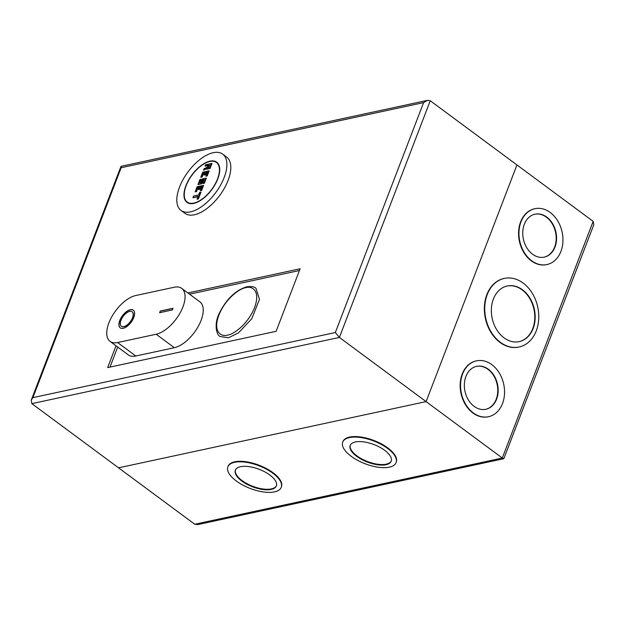 <?xml version="1.0" encoding="UTF-8"?>
<svg xmlns="http://www.w3.org/2000/svg" width="625" height="625" viewBox="0 0 625 625"><rect width="100%" height="100%" fill="white"/><g stroke="black" fill="none" stroke-linecap="round" stroke-linejoin="round"><path stroke-width="0.94" d="M110 367.086L117.695 347.039M189.547 294.18L299.438 270.523M116.016 345.797L107.648 367.594L276.102 331.32L300.109 268.773L187.867 292.938M426.094 401.609L516.945 164.938L426.094 401.609L118.547 467.828L426.094 401.609L502.305 458.031L194.758 524.25L31.844 403.641L339.391 337.43L426.094 401.609M32.898 397.641L335.336 332.523L423.594 102.609L427.484 100.352L121.172 166.305L121.156 167.727L32.898 397.641L31.25 400.125L31.844 403.641M427.484 100.352L430.242 100.75L593.156 221.359L502.305 458.031L503.828 458.695L197.516 524.648L194.758 524.25M335.336 332.523L339.391 337.43L430.242 100.75M130.328 309.719A11.008 5.438 126.5 0 1 133.312 310.172A11.008 5.438 126.5 0 1 132.648 319.906A11.008 5.438 126.5 0 1 123.195 328.312A11.008 5.438 126.5 0 1 120.211 327.859A11.008 5.438 126.5 0 1 120.875 318.125A11.008 5.438 126.5 0 1 130.328 309.719M133.383 310.227A11.008 5.438 -53.5 0 0 130.469 309.82A11.008 5.438 -53.5 0 0 121.055 318.156A11.008 5.438 -53.5 0 0 120.281 327.914M132.188 311.828A9.008 4.453 126.5 0 1 132.258 311.883A9.008 4.453 126.5 0 1 131.719 319.852A9.008 4.453 126.5 0 1 123.984 326.727A9.008 4.453 126.5 0 1 121.547 326.359A9.008 4.453 126.5 0 1 121.477 326.305M123.844 326.625A9.008 4.453 126.5 0 1 121.406 326.258A9.008 4.453 126.5 0 1 121.945 318.289A9.008 4.453 126.5 0 1 129.68 311.406A9.008 4.453 126.5 0 1 132.117 311.781A9.008 4.453 126.5 0 1 131.578 319.742A9.008 4.453 126.5 0 1 123.844 326.625M160.266 311.031L173.023 308.281L172.375 309.969L159.617 312.719L160.266 311.031L159.812 312.68M156.156 334.242A27.82 13.742 -53.5 0 0 180.055 313A27.82 13.742 -53.5 0 0 181.727 288.391A27.82 13.742 -53.5 0 0 174.195 287.25L135.656 295.547A27.82 13.742 -53.5 0 0 111.758 316.789A27.82 13.742 -53.5 0 0 110.086 341.398A27.82 13.742 -53.5 0 0 117.617 342.539L156.156 334.242L174.336 347.703A27.82 13.742 -53.5 0 0 198.227 326.461A27.82 13.742 -53.5 0 0 199.906 301.844L181.727 288.391M172.969 308.43L160.406 311.133M174.336 347.703L135.797 356L117.617 342.539M110.086 341.398L128.266 354.859A27.82 13.742 -53.5 0 0 135.797 356M181.016 210.43L184.93 213.328A35.023 17.305 -53.5 0 0 194.406 214.766A35.023 17.305 -53.5 0 0 224.5 188.016A35.023 17.305 -53.5 0 0 226.602 157.031L222.688 154.133A35.023 17.305 126.5 0 1 220.578 185.117A35.023 17.305 126.5 0 1 190.492 211.867A35.023 17.305 126.5 0 1 181.016 210.43A35.023 17.305 126.5 0 1 183.117 179.445A35.023 17.305 126.5 0 1 213.203 152.695A35.023 17.305 126.5 0 1 222.688 154.133M209.961 161.148A25.016 12.359 126.5 0 1 216.734 162.172A25.016 12.359 126.5 0 1 215.227 184.305A25.016 12.359 126.5 0 1 193.742 203.414A25.016 12.359 126.5 0 1 186.969 202.391A25.016 12.359 126.5 0 1 188.469 180.258A25.016 12.359 126.5 0 1 209.961 161.148M255.961 288.289L259.469 299.328L251.789 318.719L238.398 332.938L228.367 337.773L220.234 336.547C216.961 335.758 213.383 324.875 219.469 312.914C226.516 298.961 235.609 290.258 246.766 286.797C251.344 286.195 254.406 286.695 255.961 288.289M209.836 161.484A24.617 12.164 -53.5 0 0 188.688 180.289A24.617 12.164 -53.5 0 0 187.203 202.062A24.617 12.164 -53.5 0 0 193.867 203.078A24.617 12.164 -53.5 0 0 215.016 184.273A24.617 12.164 -53.5 0 0 216.5 162.5A24.617 12.164 -53.5 0 0 209.836 161.484M197.977 196.688L192.984 197.758L193.555 196.109L198.648 194.992M193.555 196.109L198.656 195.008L199.633 192.477L200.68 192.227M200.984 192.164L198.391 198.922L197.109 199.195L198.141 196.359L192.984 197.758M199.125 187.602L197.953 187.852L196.531 191.57L195.25 191.844M196.531 191.57L195.305 191.547L197.125 186.812L203.281 185.461M203.578 185.398L201.633 190.469L200.359 190.742L201.836 186.727L200.305 187.055L199.531 189.086L198.508 189.305L199.289 187.273L197.758 187.609L196.328 191.328M201.68 187.047L200.508 187.305L199.727 189.328L198.453 189.602M201.266 179.227L199.961 182.641M199.938 182.695L201.125 182.438M201.211 182.422L202.469 178.992L206.07 178.195M206.367 178.133L204.422 183.203L202.891 183.531L204.375 179.516L202.844 179.844L201.414 183.562L198.094 184.273L199.914 179.539L200.938 179.32L199.602 182.789L201.133 182.461M204.211 179.836L203.047 180.086L201.617 183.805L198.047 184.578M199.914 179.539L200.961 179.297M204.711 173.062L203.539 173.312L202.109 177.031L200.836 177.305M202.109 177.031L200.883 177.008L202.703 172.273L208.859 170.922M209.164 170.859L207.211 175.93L205.938 176.203L207.422 172.188L205.891 172.516L205.109 174.547L204.086 174.766L204.867 172.734L203.336 173.07L201.906 176.789M207.258 172.508L206.094 172.766L205.312 174.789L204.031 175.062M212.016 163.422L210.07 168.492L206.625 169.234M206.773 168.594L203.562 170.203L204.016 168.852L207.352 167.18L208.102 165.219L205.172 165.852L205.562 164.836L211.687 163.516L209.867 168.25L206.68 168.938L206.969 168.18L203.562 170.203M207.945 165.539L205.117 166.148M205.562 164.836L211.711 163.484M197.109 199.195L198.391 198.922M200.359 190.742L201.633 190.469M202.891 183.531L204.422 183.203M205.938 176.203L207.211 175.93M208.805 165.219L210.539 165.133L209.68 167.203L207.898 167.586L208.805 165.219L210.43 165.156M208.25 167.438L209.008 165.469M209.758 167.164L208.227 167.492M518.945 347.031A35.078 26.594 -102.2 0 1 518.758 347.07A35.078 26.594 -102.2 0 1 499.992 342.414A35.078 26.594 -102.2 0 1 484.43 306.086A35.078 26.594 -102.2 0 1 503.984 278.484A35.078 26.594 -102.2 0 1 504.18 278.445M500.375 342.328A35.078 26.594 -102.2 0 1 484.812 306A35.078 26.594 -102.2 0 1 504.367 278.406A35.078 26.594 -102.2 0 1 523.133 283.062A35.078 26.594 -102.2 0 1 538.695 319.391A35.078 26.594 -102.2 0 1 519.141 346.992A35.078 26.594 -102.2 0 1 500.375 342.328M546.781 264.602A28.578 21.656 -102.2 0 1 546.586 264.641A28.578 21.656 -102.2 0 1 531.305 260.844A28.578 21.656 -102.2 0 1 518.625 231.25A28.578 21.656 -102.2 0 1 534.555 208.766A28.578 21.656 -102.2 0 1 534.75 208.727M531.688 260.758A28.578 21.656 -102.2 0 1 519.008 231.172A28.578 21.656 -102.2 0 1 534.938 208.688A28.578 21.656 -102.2 0 1 550.219 212.484A28.578 21.656 -102.2 0 1 562.898 242.078A28.578 21.656 -102.2 0 1 546.969 264.555A28.578 21.656 -102.2 0 1 531.688 260.758M488.375 416.75A28.578 21.656 -102.2 0 1 488.18 416.789A28.578 21.656 -102.2 0 1 472.906 412.992A28.578 21.656 -102.2 0 1 460.227 383.398A28.578 21.656 -102.2 0 1 476.156 360.914A28.578 21.656 -102.2 0 1 476.344 360.875M473.289 412.906A28.578 21.656 -102.2 0 1 460.609 383.32A28.578 21.656 -102.2 0 1 476.539 360.836A28.578 21.656 -102.2 0 1 491.82 364.633A28.578 21.656 -102.2 0 1 504.492 394.227A28.578 21.656 -102.2 0 1 488.562 416.703A28.578 21.656 -102.2 0 1 473.289 412.906M227.875 466.852L228.07 466.344A28.578 12.164 21 0 1 245.875 461.719A28.578 12.164 21 0 1 272.969 472.664A28.578 12.164 21 0 1 281.422 486.828L281.227 487.336A28.578 12.164 21 0 1 263.43 491.961A28.578 12.164 21 0 1 236.328 481.016A28.578 12.164 21 0 1 227.875 466.852A28.578 12.164 21 0 1 245.68 462.227A28.578 12.164 21 0 1 272.773 473.172A28.578 12.164 21 0 1 281.227 487.336M342.727 442.125L342.922 441.617A28.578 12.164 21 0 1 360.727 436.992A28.578 12.164 21 0 1 387.82 447.938A28.578 12.164 21 0 1 396.273 462.102L396.078 462.609A28.578 12.164 21 0 1 378.281 467.234A28.578 12.164 21 0 1 351.18 456.289A28.578 12.164 21 0 1 342.727 442.125A28.578 12.164 21 0 1 360.531 437.5A28.578 12.164 21 0 1 387.625 448.445A28.578 12.164 21 0 1 396.078 462.609M522.484 289.773A28.453 21.57 -102.2 0 1 535.109 319.242A28.453 21.57 -102.2 0 1 519.25 341.625A28.453 21.57 -102.2 0 1 504.031 337.844A28.453 21.57 -102.2 0 1 491.406 308.383A28.453 21.57 -102.2 0 1 507.273 285.992A28.453 21.57 -102.2 0 1 522.484 289.773M519.055 341.664A28.453 21.57 77.8 0 0 534.734 319.195A28.453 21.57 77.8 0 0 522.102 289.859A28.453 21.57 77.8 0 0 507.078 286.039M546.773 217.109A21.961 16.641 -102.2 0 1 556.516 239.852A21.961 16.641 -102.2 0 1 544.281 257.125A21.961 16.641 -102.2 0 1 532.539 254.203A21.961 16.641 -102.2 0 1 522.797 231.469A21.961 16.641 -102.2 0 1 535.039 214.195A21.961 16.641 -102.2 0 1 546.773 217.109M544.086 257.164A21.961 16.641 77.8 0 0 556.141 239.805A21.961 16.641 77.8 0 0 546.391 217.195A21.961 16.641 77.8 0 0 534.844 214.234M488.375 369.266A21.961 16.641 -102.2 0 1 498.109 392A21.961 16.641 -102.2 0 1 485.875 409.273A21.961 16.641 -102.2 0 1 474.133 406.359A21.961 16.641 -102.2 0 1 464.391 383.617A21.961 16.641 -102.2 0 1 476.633 366.344A21.961 16.641 -102.2 0 1 488.375 369.266M485.68 409.312A21.961 16.641 77.8 0 0 497.734 391.961A21.961 16.641 77.8 0 0 487.992 369.344A21.961 16.641 77.8 0 0 476.438 366.391M269.852 475.039A21.961 9.352 21 0 1 276.352 485.922A21.961 9.352 21 0 1 262.672 489.477A21.961 9.352 21 0 1 241.852 481.07A21.961 9.352 21 0 1 235.352 470.188A21.961 9.352 21 0 1 249.031 466.633A21.961 9.352 21 0 1 269.852 475.039M235.461 469.938A21.961 9.352 -159 0 0 242.047 480.562A21.961 9.352 -159 0 0 262.578 488.93A21.961 9.352 -159 0 0 276.438 485.664M384.703 450.312A21.961 9.352 21 0 1 391.203 461.195A21.961 9.352 21 0 1 377.523 464.75A21.961 9.352 21 0 1 356.703 456.344A21.961 9.352 21 0 1 350.203 445.461A21.961 9.352 21 0 1 363.883 441.906A21.961 9.352 21 0 1 384.703 450.312M350.312 445.211A21.961 9.352 -159 0 0 356.898 455.836A21.961 9.352 -159 0 0 377.43 464.203A21.961 9.352 -159 0 0 391.289 460.938M593.156 221.359L593.75 224.875L503.828 458.695M423.594 102.609L121.156 167.727M227.617 335.047C222.023 337.125 212.352 332.695 218.836 315.227C225.805 297.656 240.922 287.891 245.781 287.719C251.375 285.641 261.047 290.07 254.562 307.539C247.594 325.109 232.477 334.875 227.617 335.047M199.633 192.477L200.656 192.258L198.188 198.68M197.125 186.812L203.25 185.492L201.43 190.227M202.469 178.992L206.039 178.227L204.219 182.953M202.703 172.273L208.828 170.953L207.016 175.688M120.922 166.516L31.25 400.125M188.977 203.375L187.203 202.062M218.266 163.805L216.5 162.5M192.953 197.586L193.539 196.047L198.648 194.938M197.086 199.023L198.055 196.484M199.633 192.406L200.844 192.141M198.648 194.953L199.617 192.414M198.422 189.43L199.203 187.398M200.328 190.57L201.758 186.852M195.227 191.672L197.109 186.75L203.445 185.383M199.797 182.672L201.125 182.391L202.453 178.93M199.914 179.469L201.125 179.211M198.016 184.398L199.898 179.484M202.859 183.352L204.289 179.633M202.469 178.922L206.234 178.109M204.008 174.891L204.781 172.859M205.906 176.031L207.336 172.312M202.703 172.203L209.023 170.844M200.805 177.133L202.695 172.211M206.594 169.062L206.875 168.336M205.086 165.969L205.547 164.773L211.875 163.398M203.539 170.008L204 168.812L207.336 167.141L208.023 165.344M208.094 167.477L209.672 167.133L210.508 164.961"/></g></svg>
